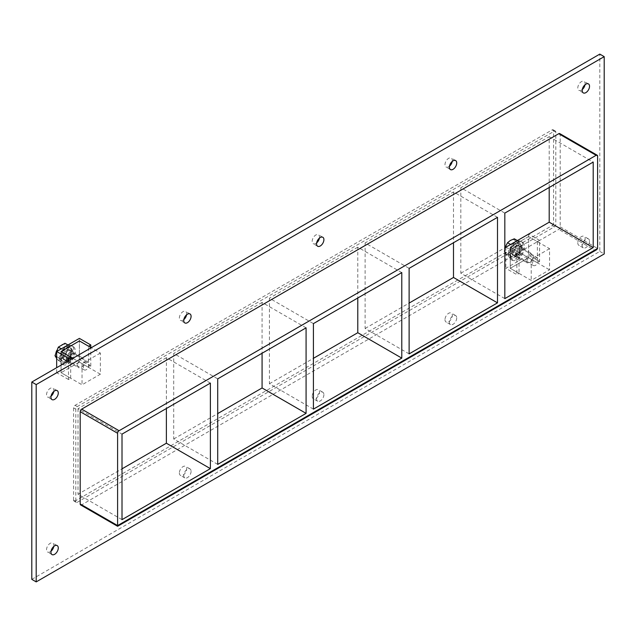 <?xml version="1.0" encoding="UTF-8"?>
<svg xmlns="http://www.w3.org/2000/svg" width="636" height="636" viewBox="0 0 636 636"><rect width="100%" height="100%" fill="white"/><g stroke="black" fill="none" stroke-linecap="round" stroke-linejoin="round"><path stroke-width="0.48" stroke-dasharray="3.18 2.39" d="M589.532 241.259A5.183 2.997 -60 0 1 587.267 246.474A5.183 2.997 -60 0 1 583.276 247.865A5.183 2.997 -60 0 1 582.202 245.488A5.183 2.997 -60 0 1 584.46 240.273A5.183 2.997 -60 0 1 588.459 238.882A5.183 2.997 -60 0 1 589.532 241.259M577.798 242.952A5.183 2.997 120 0 0 578.871 245.329A5.183 2.997 120 0 0 584.055 242.332A5.183 2.997 120 0 0 584.055 236.346A5.183 2.997 120 0 0 580.064 237.729A5.183 2.997 120 0 0 577.798 242.952M452.22 161.441A5.183 2.997 120 0 0 451.242 158.054A5.183 2.997 120 0 0 447.251 159.445A5.183 2.997 120 0 0 444.985 164.66A5.183 2.997 120 0 0 446.059 167.037A5.183 2.997 120 0 0 449.477 166.187M456.72 317.936A5.183 2.997 -60 0 1 454.454 323.16A5.183 2.997 -60 0 1 450.455 324.543A5.183 2.997 -60 0 1 449.382 322.174A5.183 2.997 -60 0 1 451.647 316.951A5.183 2.997 -60 0 1 455.646 315.567A5.183 2.997 -60 0 1 456.72 317.936M444.985 319.63A5.183 2.997 120 0 0 446.059 322.007A5.183 2.997 120 0 0 451.242 319.01A5.183 2.997 120 0 0 451.242 313.023A5.183 2.997 120 0 0 447.251 314.415A5.183 2.997 120 0 0 444.985 319.63M319.407 238.118A5.183 2.997 120 0 0 318.429 234.732A5.183 2.997 120 0 0 314.43 236.123A5.183 2.997 120 0 0 312.173 241.338A5.183 2.997 120 0 0 313.246 243.715A5.183 2.997 120 0 0 316.664 242.873M323.907 394.614A5.183 2.997 -60 0 1 321.641 399.837A5.183 2.997 -60 0 1 317.642 401.229A5.183 2.997 -60 0 1 316.569 398.851A5.183 2.997 -60 0 1 318.835 393.636A5.183 2.997 -60 0 1 322.834 392.245A5.183 2.997 -60 0 1 323.907 394.614M312.173 396.308A5.183 2.997 120 0 0 313.246 398.685A5.183 2.997 120 0 0 318.429 395.687A5.183 2.997 120 0 0 318.429 389.701A5.183 2.997 120 0 0 314.43 391.092A5.183 2.997 120 0 0 312.173 396.308M186.594 314.796A5.183 2.997 120 0 0 185.617 311.409A5.183 2.997 120 0 0 181.618 312.801A5.183 2.997 120 0 0 179.352 318.024A5.183 2.997 120 0 0 180.433 320.393A5.183 2.997 120 0 0 183.852 319.55M191.086 471.3A5.183 2.997 -60 0 1 188.828 476.515A5.183 2.997 -60 0 1 184.83 477.906A5.183 2.997 -60 0 1 183.756 475.529A5.183 2.997 -60 0 1 186.022 470.314A5.183 2.997 -60 0 1 190.013 468.923A5.183 2.997 -60 0 1 191.086 471.3M179.352 472.993A5.183 2.997 120 0 0 180.433 475.362A5.183 2.997 120 0 0 185.617 472.373A5.183 2.997 120 0 0 185.617 466.379A5.183 2.997 120 0 0 181.618 467.77A5.183 2.997 120 0 0 179.352 472.993M53.782 546.443A5.183 2.997 120 0 0 52.804 543.065A5.183 2.997 120 0 0 48.805 544.448A5.183 2.997 120 0 0 46.539 549.671A5.183 2.997 120 0 0 47.613 552.048A5.183 2.997 120 0 0 51.039 551.197M585.041 84.755A5.183 2.997 120 0 0 584.055 81.376A5.183 2.997 120 0 0 580.064 82.76A5.183 2.997 120 0 0 577.798 87.983A5.183 2.997 120 0 0 578.871 90.352A5.183 2.997 120 0 0 582.29 89.509M53.782 391.474A5.183 2.997 120 0 0 52.804 388.095A5.183 2.997 120 0 0 48.805 389.478A5.183 2.997 120 0 0 46.539 394.702A5.183 2.997 120 0 0 47.613 397.071A5.183 2.997 120 0 0 51.039 396.228M217.711 464.391L173.708 438.991L173.708 353.457L217.711 378.865M210.381 383.103L166.378 357.694L166.378 408.503M313.413 409.139L269.418 383.739L269.418 298.205L313.413 323.613M306.083 327.842L262.08 302.442L262.08 353.25M409.123 353.886L365.12 328.478L365.12 242.952L409.123 268.352M401.785 272.59L357.782 247.181L357.782 297.99M365.12 328.478L409.123 303.078M269.418 383.739L313.413 358.33M173.708 438.991L217.711 413.583M122.009 519.652L78.005 494.244L122.009 468.843M497.495 217.337L453.492 191.929L365.12 242.952M357.782 247.181L269.418 298.205M166.378 357.694L78.005 408.717L122.009 434.118M262.08 302.442L173.708 353.457M504.825 298.626L460.822 273.226L460.822 187.692L504.825 213.1M453.492 191.929L453.492 242.737M460.822 273.226L504.825 247.817M549.194 187.485L549.194 136.676L460.822 187.692M549.194 136.676L593.197 162.077M80.629 504.936A2.075 1.2 120 0 0 81.67 504.833L558.734 229.405A2.075 1.2 120 0 0 560.197 226.861L560.197 134.554A2.075 1.2 120 0 0 559.767 133.608M31.8 579.348L599.804 251.419L599.804 54.108M554.33 131.167A2.075 1.2 -60 0 1 555.371 131.064A2.075 1.2 -60 0 1 555.8 132.018L555.8 224.317A2.075 1.2 -60 0 1 554.33 226.861L77.266 502.289A2.075 1.2 -60 0 1 76.233 502.392A2.075 1.2 -60 0 1 75.803 501.446L75.803 409.139A2.075 1.2 -60 0 1 77.266 406.595L554.33 131.167L552.128 129.903L75.072 405.331A2.075 1.2 120 0 0 73.601 407.867L75.803 409.139M599.804 251.419L604.2 253.963M554.33 226.861L552.128 225.589L75.072 501.017L77.266 502.289M75.803 501.446L73.601 500.174A2.075 1.2 120 0 0 74.03 501.12A2.075 1.2 120 0 0 75.072 501.017M73.601 500.174L73.601 407.867M552.128 225.589A2.075 1.2 120 0 0 553.598 223.053L555.8 224.317M596.743 249.654L594.668 250.147L558.734 229.405M555.8 132.018L553.598 130.746L553.598 223.053M553.598 130.746A2.075 1.2 120 0 0 553.169 129.8A2.075 1.2 120 0 0 552.128 129.903M78.005 408.717L78.005 494.244M72.059 353.203A5.708 3.291 120 0 0 70.882 350.595A5.708 3.291 120 0 0 66.486 352.121A5.708 3.291 120 0 0 63.998 357.861A5.708 3.291 120 0 0 65.174 360.477A5.708 3.291 120 0 0 69.57 358.942A5.708 3.291 120 0 0 72.059 353.203A5.708 3.291 -60 0 1 69.57 358.942A5.708 3.291 -60 0 1 65.174 360.477A5.708 3.291 -60 0 1 63.998 357.861A5.708 3.291 -60 0 1 66.486 352.121A5.708 3.291 -60 0 1 70.882 350.595A5.708 3.291 -60 0 1 72.059 353.203M66.192 359.133A5.708 3.291 -60 0 1 68.688 353.393A5.708 3.291 -60 0 1 73.084 351.867A5.708 3.291 -60 0 1 73.084 358.45A5.708 3.291 -60 0 1 67.376 361.741A5.708 3.291 -60 0 1 66.192 359.133M68.489 379.509L56.66 372.68L79.397 359.555L90.789 366.137L88.595 367.409L79.397 362.099L61.064 372.68L70.683 378.237L68.489 379.509L68.489 360.858M70.683 378.237L70.683 359.586M56.66 372.68L56.66 367.688M79.397 359.555L79.397 338.384M90.789 366.137L90.789 347.502M88.595 367.409L88.595 346.238M100.369 374.207L79.397 362.099L79.397 340.928L79.397 362.099L61.064 372.68L61.064 351.509L61.064 372.68L82.036 384.796L100.369 374.207L100.369 353.036L91.202 347.741M521.258 248.835A5.708 3.291 120 0 0 520.073 246.227A5.708 3.291 120 0 0 515.677 247.754A5.708 3.291 120 0 0 513.188 253.494A5.708 3.291 120 0 0 514.373 256.109A5.708 3.291 120 0 0 518.761 254.575A5.708 3.291 120 0 0 521.258 248.835A5.708 3.291 -60 0 1 518.761 254.575A5.708 3.291 -60 0 1 514.373 256.109A5.708 3.291 -60 0 1 513.188 253.494A5.708 3.291 -60 0 1 515.677 247.754A5.708 3.291 -60 0 1 520.073 246.227A5.708 3.291 -60 0 1 521.258 248.835M515.391 254.766A5.708 3.291 -60 0 1 517.879 249.026A5.708 3.291 -60 0 1 522.275 247.499A5.708 3.291 -60 0 1 522.275 254.082A5.708 3.291 -60 0 1 516.567 257.373A5.708 3.291 -60 0 1 515.391 254.766M505.93 247.181L516.853 253.494L519.056 252.222L510.255 247.142L528.588 236.56L537.388 241.64L539.59 240.368L539.59 261.539L537.388 262.811L528.588 257.731L510.255 268.312L519.056 273.393L516.853 274.665L505.851 268.312L528.588 255.187L539.59 261.539M537.388 241.64L537.388 262.811M539.59 240.368L528.659 234.056M528.588 234.016L528.588 255.187M505.851 247.229L505.851 268.312M516.853 253.494L516.853 274.665M519.056 252.222L519.056 273.393M549.56 248.668L531.227 259.25L510.255 247.142L510.255 268.312L510.255 247.142L528.588 236.56L528.588 257.731L510.255 268.312L531.227 280.42L549.56 269.839L549.56 248.668L528.588 236.56L528.588 257.731L549.56 269.839M62.527 357.019A5.708 3.291 120 0 0 63.711 359.626A5.708 3.291 120 0 0 69.411 356.335A5.708 3.291 120 0 0 69.411 349.744A5.708 3.291 120 0 0 65.015 351.279A5.708 3.291 120 0 0 62.527 357.019M59.228 358.919A10.375 5.986 -60 0 1 63.759 348.48A10.375 5.986 -60 0 1 71.749 345.706A10.375 5.986 -60 0 1 71.749 357.678A10.375 5.986 -60 0 1 61.374 363.673A10.375 5.986 -60 0 1 59.228 358.919M60.698 359.769A10.375 5.986 120 0 0 62.845 364.515A10.375 5.986 120 0 0 73.212 358.529A10.375 5.986 120 0 0 73.212 346.548A10.375 5.986 120 0 0 65.222 349.331A10.375 5.986 120 0 0 60.698 359.769M511.718 252.651A5.708 3.291 120 0 0 512.902 255.259A5.708 3.291 120 0 0 518.61 251.967A5.708 3.291 120 0 0 518.61 245.377A5.708 3.291 120 0 0 514.214 246.903A5.708 3.291 120 0 0 511.718 252.651M508.418 254.551A10.375 5.986 -60 0 1 512.95 244.113A10.375 5.986 -60 0 1 520.94 241.338A10.375 5.986 -60 0 1 520.94 253.311A10.375 5.986 -60 0 1 510.573 259.297A10.375 5.986 -60 0 1 508.418 254.551M509.889 255.402A10.375 5.986 120 0 0 512.036 260.148A10.375 5.986 120 0 0 522.41 254.161A10.375 5.986 120 0 0 522.41 242.181A10.375 5.986 120 0 0 514.413 244.963A10.375 5.986 120 0 0 509.889 255.402M56.66 358.426L58.329 360.453L64.999 356.597L68.33 348.011L72.79 350.587L69.451 359.173L62.789 363.021L59.458 358.283L62.789 349.689L69.451 345.841L72.79 350.587M64.999 356.597L69.451 359.173M68.33 348.011L64.999 343.273M67.965 344.982L69.451 345.841M61.302 348.83L62.789 349.689M56.66 356.669L59.458 358.283M58.329 360.453L62.789 363.021M61.207 358.235A8.133 4.691 120 0 0 66.756 346.668A8.133 4.691 120 0 0 58.329 347.502A8.133 4.691 120 0 0 55.65 356.518A8.133 4.691 120 0 0 61.207 358.235M60.714 357.559A7.648 4.412 -60 0 1 64.053 349.856A7.648 4.412 -60 0 1 69.944 347.812A7.648 4.412 -60 0 1 69.944 356.645A7.648 4.412 -60 0 1 62.296 361.057A7.648 4.412 -60 0 1 60.714 357.559M61.151 357.814A7.648 4.412 120 0 0 62.741 361.312A7.648 4.412 120 0 0 70.389 356.899A7.648 4.412 120 0 0 70.389 348.067A7.648 4.412 120 0 0 64.49 350.11A7.648 4.412 120 0 0 61.151 357.814M62.892 356.804A5.183 2.997 120 0 0 63.966 359.181A5.183 2.997 120 0 0 69.157 356.184A5.183 2.997 120 0 0 69.157 350.197A5.183 2.997 120 0 0 65.158 351.589A5.183 2.997 120 0 0 62.892 356.804M77.56 365.271A5.183 2.997 120 0 0 78.633 367.648A5.183 2.997 120 0 0 83.825 364.651A5.183 2.997 120 0 0 83.825 358.664A5.183 2.997 120 0 0 79.826 360.055A5.183 2.997 120 0 0 77.56 365.271M522.092 246.156L518.706 254.885L511.924 258.796L508.538 253.979L511.924 245.25L518.706 241.338L522.092 246.156L517.696 243.62L514.309 238.802M518.706 241.338L517.307 240.527M504.976 247.738L504.149 251.443L507.536 256.26L510.366 254.018L514.309 252.349L515.462 247.714L517.696 243.62M511.924 258.796L507.536 256.26M504.149 251.443L508.538 253.979M511.924 245.25L510.533 244.439M518.706 254.885L514.309 252.349M510.422 253.987A8.3 4.794 120 0 0 515.462 247.714M505.334 253.565A8.3 4.794 120 0 0 510.366 254.018M505.302 246.808A8.3 4.794 120 0 0 505.302 253.525M515.494 247.643A8.3 4.794 120 0 0 515.494 240.925M510.366 240.464A8.3 4.794 120 0 0 505.334 246.736M515.462 240.885A8.3 4.794 120 0 0 510.422 240.432M509.905 253.184A7.648 4.412 -60 0 1 513.244 245.488A7.648 4.412 -60 0 1 519.143 243.437A7.648 4.412 -60 0 1 519.143 252.269A7.648 4.412 -60 0 1 511.487 256.69A7.648 4.412 -60 0 1 509.905 253.184M510.342 253.438A7.648 4.412 120 0 0 511.932 256.944A7.648 4.412 120 0 0 519.58 252.524A7.648 4.412 120 0 0 519.58 243.691A7.648 4.412 120 0 0 513.681 245.742A7.648 4.412 120 0 0 510.342 253.438M512.091 252.436A5.183 2.997 120 0 0 513.165 254.813A5.183 2.997 120 0 0 518.348 251.816A5.183 2.997 120 0 0 518.348 245.83A5.183 2.997 120 0 0 514.349 247.221A5.183 2.997 120 0 0 512.091 252.436M526.02 260.482A5.183 2.997 120 0 0 527.093 262.851A5.183 2.997 120 0 0 529.693 262.596A5.183 2.997 120 0 0 533.358 256.244A5.183 2.997 120 0 0 532.284 253.875A5.183 2.997 120 0 0 528.285 255.259A5.183 2.997 120 0 0 526.02 260.482M527.49 260.482A4.15 2.393 -60 0 1 530.424 255.402A4.15 2.393 -60 0 1 533.358 257.095A4.15 2.393 -60 0 1 530.424 262.175A4.15 2.393 -60 0 1 527.49 260.482M532.483 263.527A4.341 2.504 -60 0 1 534.383 259.154A4.341 2.504 -60 0 1 537.73 257.985A4.341 2.504 -60 0 1 537.73 263.002A4.341 2.504 -60 0 1 533.381 265.514A4.341 2.504 -60 0 1 532.483 263.527M516.353 254.209A4.341 2.504 120 0 0 517.251 256.197A4.341 2.504 120 0 0 521.592 253.692A4.341 2.504 120 0 0 521.592 248.676A4.341 2.504 120 0 0 518.245 249.837A4.341 2.504 120 0 0 516.353 254.209M531.227 259.25L531.227 280.42M83.292 367.894A4.341 2.504 -60 0 1 85.184 363.522A4.341 2.504 -60 0 1 88.531 362.361A4.341 2.504 -60 0 1 88.531 367.37A4.341 2.504 -60 0 1 84.191 369.882A4.341 2.504 -60 0 1 83.292 367.894M67.154 358.577A4.341 2.504 120 0 0 68.06 360.564A4.341 2.504 120 0 0 72.401 358.06A4.341 2.504 120 0 0 72.401 353.044A4.341 2.504 120 0 0 69.054 354.204A4.341 2.504 120 0 0 67.154 358.577M100.369 353.036L82.036 363.625L72.87 358.33M82.036 363.625L82.036 384.796M81.67 504.833L117.604 525.575L594.668 250.147M560.197 226.861L597.602 248.453M77.266 406.595L75.072 405.331M597.602 156.154L560.197 134.554M588.459 238.882L584.055 236.346M583.276 247.865L578.871 245.329M455.646 160.59L451.242 158.054M450.455 169.574L446.059 167.037M455.646 315.567L451.242 313.023M450.455 324.543L446.059 322.007M322.834 237.276L318.429 234.732M317.642 246.251L313.246 243.715M322.834 392.245L318.429 389.701M317.642 401.229L313.246 398.685M190.013 313.953L185.617 311.409M184.83 322.937L180.433 320.393M190.013 468.923L185.617 466.379M184.83 477.906L180.433 475.362M57.2 545.601L52.804 543.065M52.017 554.584L47.613 552.048M588.459 83.912L584.055 81.376M583.276 92.896L578.871 90.352M57.2 390.631L52.804 388.095M52.017 399.615L47.613 397.071M74.03 501.12L76.233 502.392M553.169 129.8L555.371 131.064M73.084 351.867L69.411 349.744M67.376 361.741L63.711 359.626M522.275 247.499L518.61 245.377M516.567 257.373L512.902 255.259M73.212 346.548L71.749 345.706M62.845 364.515L61.374 363.673M522.41 242.181L520.94 241.338M512.036 260.148L510.573 259.297M70.389 348.067L69.944 347.812M62.741 361.312L62.296 361.057M63.966 359.181L78.633 367.648M69.157 350.197L83.825 358.664M519.58 243.691L519.143 243.437M511.932 256.944L511.487 256.69M533.358 257.095L533.358 256.244M530.424 262.175L529.693 262.596M513.165 254.813L527.093 262.851M518.348 245.83L532.284 253.875M537.73 257.985L521.592 248.676M533.381 265.514L517.251 256.197M88.531 362.361L72.401 353.044M84.191 369.882L68.06 360.564"/><path stroke-width="0.95" d="M456.72 162.967A5.183 2.997 -60 0 1 454.454 168.182A5.183 2.997 -60 0 1 450.455 169.574A5.183 2.997 -60 0 1 449.382 167.204A5.183 2.997 -60 0 1 451.647 161.981A5.183 2.997 -60 0 1 455.646 160.59A5.183 2.997 -60 0 1 456.72 162.967M449.477 166.187A5.183 2.997 120 0 0 452.22 161.441M323.907 239.645A5.183 2.997 -60 0 1 321.641 244.868A5.183 2.997 -60 0 1 317.642 246.251A5.183 2.997 -60 0 1 316.569 243.882A5.183 2.997 -60 0 1 318.835 238.659A5.183 2.997 -60 0 1 322.834 237.276A5.183 2.997 -60 0 1 323.907 239.645M316.664 242.873A5.183 2.997 120 0 0 319.407 238.118M191.086 316.323A5.183 2.997 -60 0 1 188.828 321.546A5.183 2.997 -60 0 1 184.83 322.937A5.183 2.997 -60 0 1 183.756 320.56A5.183 2.997 -60 0 1 186.022 315.345A5.183 2.997 -60 0 1 190.013 313.953A5.183 2.997 -60 0 1 191.086 316.323M183.852 319.55A5.183 2.997 120 0 0 186.594 314.796M58.273 547.978A5.183 2.997 -60 0 1 56.008 553.193A5.183 2.997 -60 0 1 52.017 554.584A5.183 2.997 -60 0 1 50.944 552.207A5.183 2.997 -60 0 1 53.201 546.992A5.183 2.997 -60 0 1 57.2 545.601A5.183 2.997 -60 0 1 58.273 547.978M51.039 551.197A5.183 2.997 120 0 0 53.782 546.443M589.532 86.289A5.183 2.997 -60 0 1 587.267 91.504A5.183 2.997 -60 0 1 583.276 92.896A5.183 2.997 -60 0 1 582.202 90.519A5.183 2.997 -60 0 1 584.46 85.303A5.183 2.997 -60 0 1 588.459 83.912A5.183 2.997 -60 0 1 589.532 86.289M582.29 89.509A5.183 2.997 120 0 0 585.041 84.755M58.273 393.008A5.183 2.997 -60 0 1 56.008 398.223A5.183 2.997 -60 0 1 52.017 399.615A5.183 2.997 -60 0 1 50.944 397.238A5.183 2.997 -60 0 1 53.201 392.022A5.183 2.997 -60 0 1 57.2 390.631A5.183 2.997 -60 0 1 58.273 393.008M51.039 396.228A5.183 2.997 120 0 0 53.782 391.474M306.083 413.376L217.711 464.391L217.711 378.865L306.083 327.842L306.083 413.376L262.08 387.968L262.08 353.25M166.378 408.503L166.378 443.22L210.381 468.629L122.009 519.652L122.009 434.118L210.381 383.103L210.381 468.629M401.785 358.116L313.413 409.139L313.413 323.613L401.785 272.59L401.785 358.116L357.782 332.715L357.782 297.99M409.123 353.886L409.123 268.352L497.495 217.337L497.495 302.863L409.123 353.886M497.495 302.863L453.492 277.463L409.123 303.078M313.413 358.33L357.782 332.715M217.711 413.583L262.08 387.968M122.009 468.843L166.378 443.22M504.825 298.626L504.825 213.1L593.197 162.077L593.197 247.611L504.825 298.626M453.492 242.737L453.492 277.463M504.825 247.817L549.194 222.203L593.197 247.611M604.2 56.652L36.196 384.581L36.196 581.892L604.2 253.963L604.2 56.652L599.804 54.108L31.8 382.037L31.8 579.348L36.196 581.892M597.172 155.2L559.767 133.608A2.075 1.2 120 0 0 558.734 133.711L81.67 409.139A2.075 1.2 120 0 0 80.2 411.683L80.2 503.982A2.075 1.2 120 0 0 80.629 504.936L117.604 526.282L117.604 525.575L117.604 526.282L596.743 249.654L597.602 248.453L597.602 156.154A2.075 1.2 -60 0 0 597.172 155.2A2.075 1.2 -60 0 0 596.131 155.303L119.075 430.731L81.67 409.139M31.8 382.037L36.196 384.581M549.194 222.203L549.194 187.485M80.2 411.683L117.604 433.275A2.075 1.2 -60 0 1 119.075 430.731M117.604 433.275L117.604 525.575L80.2 503.982M70.683 359.586L70.683 357.066L61.064 351.509L79.397 340.928L88.595 346.238L90.789 344.966L79.397 338.384L56.66 351.509L68.489 358.338L70.683 357.066M68.489 360.858L68.489 358.338M56.66 367.688L56.66 351.509M90.789 347.502L90.789 344.966M528.659 234.056L505.851 247.229M61.302 348.83L58.329 347.121L64.999 343.273L67.965 344.982M58.329 347.121L54.998 355.707L56.66 356.669M54.998 355.707L56.66 358.426M517.307 240.527L514.309 238.802L510.366 240.464L507.536 242.714L504.976 247.738M510.533 244.439L507.536 242.714M91.202 347.741L79.397 340.928L61.064 351.509L72.87 358.33M597.602 248.453L117.604 525.575M558.734 133.711L596.131 155.303"/></g></svg>
